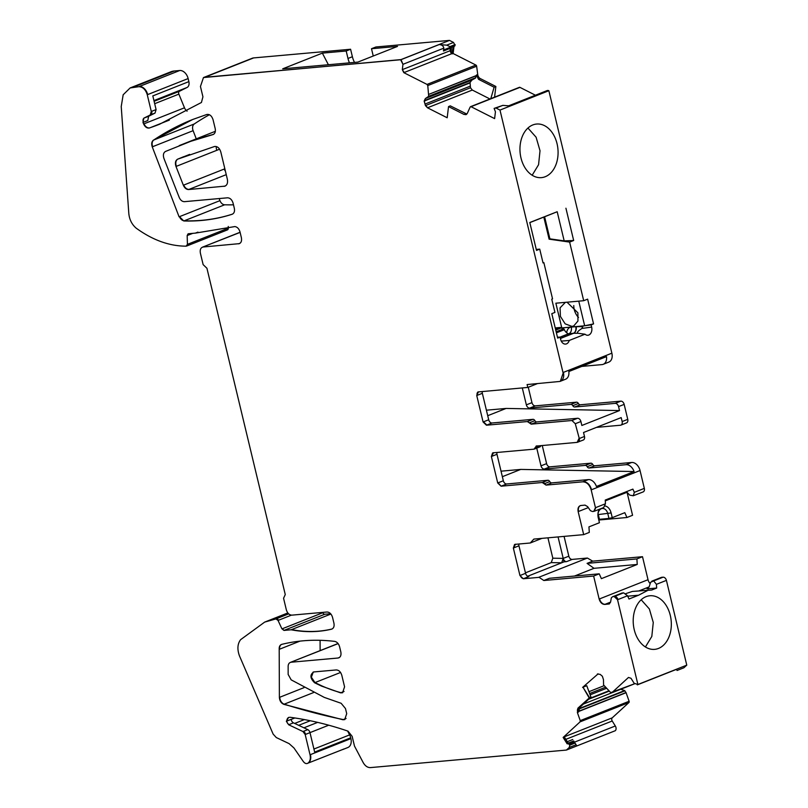 <?xml version="1.0" encoding="UTF-8"?>
<svg xmlns="http://www.w3.org/2000/svg" width="808" height="808" viewBox="0 0 808 808"><rect width="100%" height="100%" fill="white"/><g stroke="black" fill="none" stroke-linecap="round" stroke-linejoin="round"><path stroke-width="1.21" d="M537.381 383.638L527.796 387.436L477.952 391.961M576.488 402.182L535.32 405.869A3.585 2.485 -111.6 0 1 531.967 402.636L526.351 404.859A3.585 2.485 -111.6 0 0 529.715 408.08L570.882 404.404A2.394 1.656 68.4 0 1 572.791 405.697L578.397 403.485A2.394 1.656 -111.6 0 0 576.488 402.182L570.882 404.404M572.791 405.697A2.394 1.656 68.4 0 0 574.7 407L580.306 404.778A2.394 1.656 68.4 0 1 578.397 403.485M580.306 404.778L620.807 401.152A3.585 2.485 68.4 0 1 624.16 404.384L627.755 419.342A3.585 2.485 -111.6 0 1 626.543 422.897L620.938 425.119A3.585 2.485 68.4 0 1 620.443 425.24L596.476 427.381M574.7 407L615.191 403.374A3.585 2.485 68.4 0 1 618.554 406.606L624.16 404.384M577.861 442.158A3.585 2.485 -111.6 0 0 578.074 442.087A3.585 2.485 -111.6 0 0 579.285 438.532L575.286 423.735L571.933 420.503L531.189 424.149L527.371 421.554L486.446 425.21L483.093 421.988L476.74 395.526L478.437 391.85M620.938 425.119A3.585 2.485 68.4 0 0 622.15 421.564L621.19 417.595L583.538 432.502L584.487 436.471A3.585 2.485 -111.6 0 1 583.275 440.027L577.175 442.37L536.108 446.087M478.154 391.9A3.585 2.485 68.4 0 0 477.134 395.364L482.346 393.304L488.699 419.766A3.585 2.485 -111.6 0 0 492.052 422.988L532.977 419.332A2.394 1.656 68.4 0 1 534.886 420.635A2.394 1.656 -111.6 0 0 536.795 421.928L577.538 418.281A3.585 2.485 68.4 0 1 580.901 421.513L581.851 425.473L619.504 410.565L618.554 406.606M492.587 452.945L491.375 456.5L497.728 482.972L503.334 480.75A3.585 2.485 -111.6 0 0 506.697 483.972L547.864 480.285A2.394 1.656 -111.6 0 1 549.773 481.588A2.394 1.656 -111.6 0 0 551.682 482.891L588.386 479.599A8.969 6.222 -111.6 0 1 596.425 486.456L634.078 471.539A8.969 6.222 68.4 0 0 626.038 464.691L589.093 468.004A2.394 1.656 68.4 0 1 587.184 466.701A2.394 1.656 -111.6 0 0 585.275 465.408L544.35 469.064A3.585 2.485 68.4 0 1 540.996 465.842L536.744 448.127M540.996 465.842L546.602 463.62L542.249 445.491M546.602 463.62A3.585 2.485 -111.6 0 0 549.965 466.842L590.88 463.186A2.394 1.656 -111.6 0 1 592.789 464.479A2.394 1.656 -111.6 0 0 594.698 465.782L631.644 462.479A8.969 6.222 -111.6 0 1 640.047 470.539L644.33 488.375A3.585 2.485 68.4 0 1 643.117 491.931L633.22 495.769L634.351 492.385L632.896 489.113L605.232 500.071L605.455 503.758L595.456 507.717L591.173 489.89C589.537 484.679 586.739 481.992 582.77 481.821L546.077 485.103L542.249 482.507L501.091 486.194L497.728 482.972M627.028 492.254A5.979 4.141 -111.6 0 0 627.038 492.274L605.283 500.879M595.456 507.717L593.749 511.393L592.446 511.514L590.416 510.666L587.648 506.656L585.043 505.121L581.003 505.485C578.518 506.06 577.568 508.101 578.164 511.615L583.689 534.633L589.295 532.411L588.951 526.877L599.425 522.726L598.213 517.524L599.425 522.726M627.038 492.274L632.563 515.282L626.947 517.504L624.806 512.676L612.252 517.655L611.111 512.939A9.565 6.757 84.9 0 0 605.838 506.182A9.565 6.757 84.9 0 0 605.101 505.99M599.273 509.293A9.565 6.757 84.9 0 0 597.93 515.272A9.565 6.757 84.9 0 0 598.072 516.867A9.565 6.757 84.9 0 0 598.294 518.009M626.947 517.504L598.809 520.019M566.58 561.631A3.585 2.485 68.4 0 1 563.216 558.409L564.045 561.853L566.58 561.631L572.185 559.409A3.585 2.485 68.4 0 1 568.822 556.187L564.075 536.381M650.198 583.629A5.979 4.141 -111.6 0 1 648.026 579.71L642.501 556.702L636.896 558.924L587.083 563.378L592.698 561.156L587.396 558.045L538.926 577.235L543.824 580.508L593.628 576.043L599.152 599.061C600.243 602.536 602.111 604.323 604.758 604.435L609.262 603.96M642.501 556.702L592.698 561.156M636.896 558.924L637.239 564.449L601.384 578.649L599.233 573.832L549.43 578.286L543.824 580.508M593.628 576.043L599.233 573.832M617.948 599.566A3.585 2.485 68.4 0 0 614.595 596.385L623.594 592.82L627.543 595.769L617.544 599.728L637.896 684.497L686.77 665.146L666.418 580.376L656.419 584.335L656.651 588.062L651.692 590.032L632.422 591.426L625.826 593.617M648.592 589.981L638.593 595.213L627.725 596.183M627.543 595.769L628.988 599.021L638.593 595.213M658.48 648.44A26.906 18.988 84.9 0 0 670.842 618.12A26.906 18.988 84.9 0 0 649.874 595.759A26.906 18.988 84.9 0 0 646.057 596.668A26.906 18.988 84.9 0 0 633.694 626.998A26.906 18.988 84.9 0 0 654.662 649.359A26.906 18.988 84.9 0 0 658.48 648.44M637.896 684.497L637.33 684.851M686.77 665.146L683.911 667.772L677.094 670.468L676.336 669.287L637.876 684.507L634.118 683.265L630.998 678.276L628.483 677.447L611.777 692.769L610.747 692.638L603.576 684.942L603.475 679.649L602.364 676.245L600.172 674.377L597.405 673.993M578.942 708.646L624.624 690.557L626.089 692.709L629.109 701.273A1.192 0.828 68.4 0 1 628.937 702.516L612.232 717.847A2.394 1.656 68.4 0 0 612.212 720.999L615.322 725.978A3.585 2.485 68.4 0 1 615.302 730.705L566.408 750.066L370.428 767.6C367.549 767.661 365.125 765.964 363.156 762.53L354.5 746.107L352.147 736.33L348.006 731.149C328.604 724.503 309.312 719.888 290.123 717.282L288.577 717.454L286.345 721.261L288.658 724.756L302.97 731.543L305.182 734.543L310.04 754.783C310.817 758.581 310.131 761.368 307.989 763.156L307.666 763.348M590.981 697.112L589.537 697.698L582.992 687.234L586.749 685.699L590.981 697.112L579.76 707.404L578.639 711.949L577.76 712.303A4.181 2.899 68.4 0 1 578.356 707.96L577.356 712.454L580.235 720.625L580.063 721.867L563.146 737.441L567.125 743.804L568.479 743.794L569.812 745.138L569.266 747.45L566.408 750.066M569.266 747.45L576.084 744.754L576.841 745.935L615.302 730.705M344.864 719.524A5.979 4.141 68.4 0 1 343.309 719.585A904.192 626.947 68.4 0 1 284.204 704.182A5.929 4.111 68.4 0 1 279.78 697.243L279.386 697.395C279.659 700.849 281.134 703.162 283.81 704.334L342.905 719.736L344.693 719.605L346.713 713.666L345.471 708.525L341.138 703.283L324.271 697.395L291.173 679.861L288.153 674.428L288.143 667.277C288.001 664.307 289.011 662.621 291.163 662.217L337.986 658.025C340.471 657.449 341.41 655.409 340.825 651.894L339.582 646.743C338.673 643.673 337.037 641.885 334.663 641.38C316.322 639.199 298.697 640.188 281.77 644.36L281.396 644.471M332.088 628.988A5.979 4.141 68.4 0 1 331.906 629.038A179.376 124.371 68.4 0 1 291.536 629.624L291.132 629.785C305.161 632.442 318.615 632.24 331.512 629.19C333.694 628.382 334.502 626.362 333.916 623.13L332.543 617.383C331.452 613.908 329.583 612.121 326.937 612.01L291.93 615.14C289.284 615.029 287.416 613.232 286.325 609.767L283.568 598.253L285.264 594.577L206.929 268.266L203.141 264.63L200.374 253.126C199.788 249.601 200.738 247.561 203.212 246.996L239.36 243.642M373.245 56.005L371.498 48.722L375.912 46.985L449.49 40.4L400.616 59.752L402.96 64.327L402.313 69.639L403.818 72.659L427.028 84.416L427.775 85.577L428.695 96.314L425.412 98.525L424.149 101.081L425.442 105.596L427.493 107.787L447.188 117.766L448.531 106.595L450.288 105.858L466.852 114.069M453.197 46.611L451.884 53.631A2.394 1.656 68.4 0 1 450.864 52.631L451.51 47.278M454.005 46.288L453.126 53.53L452.329 53.853M453.126 53.53L475.902 65.064A1.192 0.828 68.4 0 1 476.649 66.226L477.73 74.548A4.181 2.899 -111.6 0 0 480.346 78.608L478.538 79.315L476.447 75.063L475.559 78.002L471.791 80.164L470.044 82.557L470.488 87.769L472.306 90.052L489.951 98.98M490.799 98.647L494.122 87.213L478.538 79.315M494.122 87.213L495.859 86.466L494.567 97.152M519.029 87.688A1.192 0.828 68.4 0 1 519.958 87.375L535.421 95.213M466.256 114.544A4.181 2.899 68.4 0 1 464.469 114.302L466.065 114.635L467.307 113.373L470.155 107.04L471.084 106.727L494.617 118.614L495.435 111.817L494.112 108.403L496.021 108.07L499.99 110.08L548.844 90.728A3.585 2.485 68.4 0 0 547.137 90.577L508.646 105.818M581.8 366.408L602.01 364.6A8.969 6.222 68.4 0 0 603.233 364.307A8.969 6.222 68.4 0 0 606.495 356.631L568.832 371.539A8.969 6.222 68.4 0 1 565.58 379.215L560.368 381.275A8.969 6.222 68.4 0 1 560.368 381.285A8.969 6.222 68.4 0 1 560.156 381.356M563.398 372.377L560.368 381.275A8.969 6.222 68.4 0 0 563.398 372.377L611.868 353.187A8.969 6.222 68.4 0 1 608.848 362.085L603.233 364.307M559.964 381.437L527.099 384.558L527.796 387.436M486.396 410.201L506.101 408.434L619.504 410.565M526.351 404.859L522.291 387.921M482.346 393.304A3.585 2.485 68.4 0 1 482.275 391.506M501.041 471.175L520.736 469.418L502.364 476.69M634.078 471.539L520.736 469.418M539.603 446.945A2.394 1.656 -111.6 0 0 539.936 446.864A2.394 1.656 -111.6 0 0 540.794 445.622M496.92 452.48A3.585 2.485 -111.6 0 0 496.981 454.288L491.375 456.5M503.334 480.75L496.981 454.288M612.252 517.655L608.959 518.433L607.828 513.716A7.171 5.06 84.9 0 0 603.869 508.656A7.171 5.06 84.9 0 0 602.374 508.474A7.171 5.06 84.9 0 0 597.93 515.383M598.061 516.756A7.171 5.06 84.9 0 0 598.213 517.524M637.239 564.449L594.001 568.317L574.508 576.043M623.594 592.82L612.797 596.617L614.191 596.536L617.544 599.728M656.419 584.315L653.662 580.912L651.844 581.154L661.267 577.427A3.585 2.485 68.4 0 1 661.762 577.306L650.632 582.265L649.147 586.881L639.118 590.83M656.651 588.062L647.572 588.8M648.046 588.537L647.067 588.921L649.147 586.881M338.996 657.752A5.979 4.141 68.4 0 1 338.39 657.864L338.805 657.833M354.49 62.398A17.938 12.433 -111.6 0 1 352.389 56.722L347.985 58.469L346.188 50.995L322.362 53.126L282.699 68.821L357.853 62.105L397.516 46.399L371.498 48.722M347.985 58.469A17.938 12.433 -111.6 0 0 349.47 62.852M328.391 64.731L322.362 53.126M470.155 107.04L519.958 87.375M487.719 415.706L506.101 408.434M598.657 519.393L608.959 518.433M291.536 629.624L330.896 614.04M444.966 49.409L443.471 50.995L450.329 48.278L450.036 50.752L450.864 52.631M443.471 50.995L443.824 48.147C443.4 45.925 441.855 44.733 439.168 44.571L446.723 45.147L453.53 42.45L449.49 40.4M609.454 603.869A3.585 2.485 68.4 0 1 609.192 603.919L610.575 602.152L611.333 597.829L612.605 596.708M290.547 662.338A5.979 4.141 68.4 0 1 290.739 662.247L338.118 643.623M330.624 613.726L324.826 614.242L284.355 630.26A2.394 1.656 68.4 0 1 282.335 628.745L283.962 630.422L291.132 629.785M313.858 671.933L336.209 669.943C338.855 670.044 340.724 671.842 341.814 675.316L344.572 686.82L342.552 692.749L340.552 692.84L321.564 686.103L314.565 682.75C309.999 678.205 309.767 674.599 313.858 671.933L313.06 672.125M324.826 614.242A2.394 1.656 68.4 0 1 322.796 612.727L322.644 612.393M281.941 628.897L278.043 620.433L275.922 618.928L264.681 622.099L240.602 639.673C237.512 643.814 237.097 649.147 239.38 655.682L273.134 734.098L276.296 737.553L289.113 743.633L293.971 747.976L303.333 761.55C304.869 763.52 306.414 764.055 307.989 763.156L341.946 749.794M203.677 77.487L252.338 58.216A8.969 6.222 68.4 0 1 253.641 57.913L204.767 77.265L400.616 59.752M159.338 124.331A478.336 331.664 68.4 0 1 149.914 127.795A5.979 4.141 68.4 0 1 144.026 123.816L143.622 123.978C145.147 127.129 147.117 128.452 149.51 127.957L159.519 124.26L201.434 102.485L202.929 96.819L200.445 86.466L203.475 77.558L204.767 77.265M343.642 749.036L343.117 749.329M187.102 111.171A5.979 4.141 68.4 0 1 184.487 107.797L178.871 94.122A2.394 1.656 68.4 0 1 179.427 91.284L187.072 87.466L153.934 100.586M343.127 749.329L308.383 762.994A8.969 6.222 68.4 0 0 310.444 754.621L350.904 738.613A8.969 6.222 68.4 0 1 347.874 747.511L342.673 749.572M143.622 123.978L142.986 122.432L143.814 118.18L150.217 114.989L151.288 111.484L147.268 94.748C145.642 89.547 142.844 86.86 138.875 86.688L130.118 87.951L123.169 94.778L121.23 106.515L128.815 213.544C129.421 219.523 131.835 224.371 136.087 228.088C152.611 240.097 169.286 246.127 186.103 246.167L187.436 244.349L187.173 235.552L188.072 233.825M350.904 738.613L350.712 737.815A8.969 6.222 -111.6 0 0 349.622 734.896L347.602 731.008M350.712 737.815L314.655 752.086L309.989 732.634L305.182 734.543M142.986 122.432L147.793 120.523L148.621 116.271L155.025 113.09L150.217 114.989M320.13 650.622L320.089 640.31M299.97 641.128L279.194 649.349L279.386 697.395M305.586 734.381A3.585 2.485 68.4 0 0 303.374 731.381L307.777 729.634A3.585 2.485 68.4 0 1 309.989 732.634M281.77 644.36C279.891 644.986 279.033 646.653 279.194 649.349M307.777 729.634L293.466 722.847A3.585 2.485 68.4 0 1 291.153 719.362L286.345 721.261M150.611 114.827A3.585 2.485 68.4 0 0 151.692 111.332L156.096 109.585L155.025 113.09M156.096 109.585L152.813 95.91L188.87 81.628A5.979 4.151 68.4 0 1 187.072 87.466M188.87 81.628L188.133 78.568L147.268 94.748M291.163 719.423L294.859 717.959M130.25 87.9A23.917 16.584 68.4 0 1 130.512 87.789L170.973 71.771A23.917 16.584 68.4 0 1 174.255 71.003L179.73 70.508A8.969 6.222 68.4 0 1 188.133 78.568M186.103 246.167L186.941 245.925A2.394 1.656 68.4 0 0 187.83 244.198L228.29 228.179A2.394 1.656 68.4 0 1 227.401 229.906L186.941 245.925A2.394 1.656 68.4 0 1 186.729 245.986M228.29 228.179L228.24 226.442M197.94 232.118L195.395 233.118L188.395 233.744M239.552 243.561A5.979 4.141 68.4 0 1 238.946 243.673L238.552 243.834C241.026 243.258 241.976 241.218 241.39 237.703L240.006 231.957C239.037 228.755 237.32 226.967 234.855 226.573L195.395 233.118M202.596 247.117A5.979 4.141 68.4 0 1 202.798 247.026L240.107 232.391M494.112 108.403L502.829 105.373L496.021 108.07M553.672 213.171A5.979 4.141 68.4 0 1 553.642 213.181L529.826 222.614L557.187 211.736L564.186 240.885L573.67 240.501L569.63 242.097L549.107 239.168L549.905 238.845L544.602 216.766M564.186 240.885L549.905 238.845M542.996 262.701L543.855 262.63L552.551 298.869L551.753 299.182L554.924 312.413L551.803 313.656L557.672 338.108L560.116 337.138A505.091 73.164 -13.5 0 0 557.439 337.148M561.287 341.117L569.256 340.451A6.494 4.585 84.9 0 1 564.489 344.006A6.494 4.585 84.9 0 1 560.641 339.34L560.116 337.138M578.791 333.371L585.022 334.209L569.256 340.451M578.76 301.152L584.669 325.776L593.567 323.897L591.123 324.856A427.573 61.933 -13.5 0 1 582.669 326.068L561.802 327.937L555.864 303.202L583.699 300.707L569.63 242.097M584.669 325.776L561.802 327.937M583.699 300.707L587.628 299.152L593.567 323.897M556.156 331.785L563.479 328.886A5.979 4.141 68.4 0 1 561.277 327.897A2.394 1.656 68.4 0 0 560.116 327.503L555.227 327.937M563.479 328.886A1.192 0.828 68.4 0 1 564.368 329.684A5.979 4.141 68.4 0 0 566.711 332.785A8.969 6.222 68.4 0 1 571.266 327.089A5.383 3.798 -95.1 0 1 568.903 333.694L573.407 333.29A3.585 2.485 68.4 0 1 573.559 333.29L560.439 338.481M549.107 239.168L543.804 217.079M582.669 326.068L582.8 326.634L576.155 326.664A5.383 3.747 -90.3 0 1 573.559 333.29L578.306 333.26C576.508 332.765 577.71 331.159 581.942 328.452A427.573 61.933 -13.5 0 0 591.648 327.068L591.123 324.856M582.8 326.634L581.942 328.452M518.888 544.016A3.585 2.485 -111.6 0 0 518.958 545.814L513.353 548.036L519.948 575.528L523.311 578.76L538.532 577.397M525.564 573.316L520.352 575.377A3.585 2.485 -111.6 0 0 523.715 578.599L528.917 576.538A3.585 2.485 -111.6 0 1 525.564 573.316L518.958 545.814M558.055 536.916L563.216 558.409L561.671 562.792L551.248 562.61L525.442 572.832M561.641 562.812L527.664 576.255M551.248 562.61L552.824 558.197L547.935 537.825M589.537 697.698L577.952 708.121M567.125 743.804L568.327 743.33L564.348 736.957L563.146 737.441M232.492 214.12A281.669 195.304 68.4 0 1 232.219 214.211A281.366 195.092 68.4 0 1 184.173 220.806A5.737 3.979 68.4 0 1 179.487 216.655L183.78 220.968C200.505 221.473 216.524 219.271 231.815 214.362L232.128 214.272C234.158 213.352 234.896 211.353 234.32 208.272L233.098 203.192C232.007 199.717 230.139 197.92 227.502 197.809L184.456 201.667C182.214 201.647 180.467 200.233 179.204 197.404L163.943 158.459C162.873 155.106 163.378 152.773 165.468 151.46L190.769 141.309L213.161 134.522M213.363 134.431A5.979 4.141 68.4 0 1 213.231 134.471L212.837 134.623C214.978 133.795 215.766 131.775 215.191 128.583L213.059 119.725C211.767 115.847 209.696 114.1 206.838 114.473L192.678 119.493L153.399 140.148C151.651 141.592 151.268 143.834 152.257 146.854L179.083 216.817M226.25 174.649L189.052 189.375A6.05 4.192 68.4 0 1 183.739 185.072L183.345 185.234C184.628 188.092 186.396 189.526 188.648 189.537L225.008 186.143M225.2 186.062A6.939 4.808 68.4 0 1 224.462 186.204L224.058 186.365C226.937 185.699 228.038 183.335 227.351 179.255L220.796 151.934C219.503 148.036 217.413 146.228 214.524 146.501L177.649 159.166C175.417 160.489 174.861 162.923 175.993 166.468L183.345 185.234M233.492 204.808A281.366 195.092 68.4 0 1 224.644 204.788A5.737 3.979 68.4 0 1 219.948 200.637L219.15 198.556M196.253 138.855L193.122 130.674A5.979 4.141 68.4 0 1 194.263 123.967A428.583 297.172 68.4 0 1 209.383 114.736M464.065 114.463L448.531 106.595M574.549 742.31L574.094 741.572L568.883 743.643A1.192 0.828 68.4 0 1 569.741 744.208L574.549 742.31L575.023 743.077L569.812 745.138M527.947 128.038L536.108 137.229L540.017 150.743L538.562 164.731L532.169 175.235M645.42 646.966L651.814 636.452L653.268 622.463L649.359 608.959L641.188 599.758M536.431 446.006L533.997 449.167L534.724 448.935A2.394 1.656 -111.6 0 0 535.613 447.43L535.219 447.592M568.206 743.128L573.71 740.956L574.094 741.572M573.71 740.956L576.841 745.935M582.992 687.234L589.133 697.86M564.045 561.853L561.671 562.792M513.353 548.036L514.565 544.471M583.689 534.633L533.876 539.087L530.26 542.996L541.966 538.36M548.844 90.728L510.383 105.949L502.829 105.373M567.782 334.239C569.125 334.684 568.761 334.199 566.711 332.785M567.024 302.202L577.892 312.807L577.952 321.018L573.7 325.967L571.953 326.392L565.166 323.846L560.388 316.372L560.075 307.838L565.378 302.354M545.228 176.72A26.906 18.988 -95.1 0 1 541.41 177.629A26.906 18.988 -95.1 0 1 520.443 155.267A26.906 18.988 -95.1 0 1 532.805 124.947A26.906 18.988 -95.1 0 1 536.623 124.038A26.906 18.988 -95.1 0 1 557.591 146.399A26.906 18.988 -95.1 0 1 545.228 176.72M585.022 334.209A6.494 4.585 84.9 0 0 586.79 335.169A6.494 4.585 84.9 0 0 591.648 327.068M536.26 249.45L539.734 249.137L543.047 262.943L543.855 262.63M539.734 249.137L536.502 250.419L529.795 222.513L557.187 211.736M573.67 240.501L565.923 208.222M445.38 49.278L449.834 47.45L449.935 46.632L446.723 45.147M449.834 47.45L455.045 45.389A1.192 0.828 68.4 0 1 454.611 46.056L448.884 48.308M450.329 48.278L450.531 47.662M493.082 452.823L533.997 449.167M575.023 743.077L576.084 744.754M634.492 683.78L610.747 692.638M594.001 568.317L587.083 563.378M581.003 505.485L580.184 505.677M594.435 511.191L593.749 511.393M605.455 503.758L603.657 507.555L594.648 511.121M633.22 495.769L629.705 495.112L626.473 491.658M578.881 438.683L577.175 442.37M562.994 372.528L499.99 110.08M582.598 687.396L598.142 673.852M515.049 544.36L530.26 542.996M495.859 86.466L480.346 78.608M454.611 46.056A1.192 0.828 68.4 0 1 454.49 46.086L449.288 48.147M455.045 45.389L453.53 42.45M449.935 46.632L455.146 44.571M352.389 56.722L350.591 49.248L346.188 50.995M253.641 57.913L350.591 49.248M624.624 690.557L620.766 689.275A4.181 2.899 68.4 0 1 620.736 689.275L583.386 704.071M653.672 580.912L663.065 577.195A3.585 2.485 68.4 0 1 666.418 580.376M663.065 577.195L661.762 577.306M572.185 559.409L587.396 558.045M531.967 402.636L528.27 387.244M578.508 317.463A12.554 8.706 68.4 0 1 573.781 305.576M611.868 353.187L548.864 90.738M535.32 405.869L529.715 408.08M615.191 403.374L620.807 401.152M571.933 420.503L575.286 423.735M579.285 438.532L584.487 436.471M622.15 421.564L627.755 419.342M575.69 423.574L580.901 421.513M544.35 469.064L549.965 466.842M585.275 465.408L590.88 463.186M592.789 464.479L587.184 466.701M626.038 464.691L631.644 462.479M589.093 468.004L594.698 465.782M582.77 481.821L583.174 481.669C587.143 481.831 589.941 484.517 591.577 489.729L591.173 489.89M644.33 488.375L634.32 492.335M591.577 489.729L640.047 470.539M588.305 507.606L578.164 511.615M580.376 505.616A5.979 4.141 -111.6 0 0 578.558 511.464M563.216 558.409L568.822 556.187M648.026 579.71L599.556 598.9A5.979 4.141 -111.6 0 0 605.152 604.273L604.758 604.435M610.575 602.132L605.152 604.273M563.358 737.189L612.232 717.847M580.235 720.625L580.467 721.706L628.937 702.516M569.67 747.289L566.812 749.915M402.313 69.639L404.212 72.498L451.884 53.631M475.902 65.064L427.028 84.416M611.111 512.939L598.314 514.575L599.445 519.291M638.28 684.356A3.585 2.485 68.4 0 1 637.734 684.699L637.734 684.699A3.585 2.485 68.4 0 1 637.522 684.77M338.39 657.864L339.532 657.419M470.559 106.878L471.478 106.565L470.559 106.878M488.699 419.766L483.093 421.988M549.773 481.588L544.562 483.649L546.077 485.103M583.174 481.669L588.386 479.599M546.471 484.951L551.682 482.891M547.864 480.285L542.249 482.507M544.168 483.81L544.562 483.649A2.394 1.656 -111.6 0 0 542.653 482.356M498.132 482.81L501.091 486.194M501.485 486.032L506.697 483.972M540.007 445.693L535.613 447.43L536.835 445.854M534.522 448.995A2.394 1.656 -111.6 0 0 534.724 448.935L539.936 446.864M572.327 420.342L577.538 418.281M536.795 421.928L531.189 424.149M598.051 513.656A7.171 5.06 -95.1 0 1 598.314 514.575L597.95 514.615M622.291 592.931L613.282 596.496M203.475 77.558L401.01 59.59L402.96 64.327M402.717 69.478L450.036 50.752M403.354 64.165L443.824 48.147M493.476 452.672L491.779 456.348M527.371 421.554L529.28 422.847M534.886 420.635L529.674 422.695L531.583 423.988M291.567 662.055A5.979 4.141 68.4 0 0 290.749 662.247A5.979 4.141 68.4 0 1 290.749 662.247L331.199 646.228A5.979 4.141 68.4 0 1 332.027 646.036M439.168 44.571L400.707 59.792M282.335 628.745L322.796 612.727M527.765 421.392L532.977 419.332M492.052 422.988L486.446 425.21M291.405 615.14L278.043 620.433M264.883 622.029A119.584 82.921 68.4 0 1 265.085 621.948A119.584 82.921 68.4 0 1 276.326 618.766L288.698 613.868M275.922 618.928L276.326 618.766A2.394 1.656 68.4 0 1 278.447 620.271M342.723 692.678A5.979 4.141 68.4 0 1 340.956 692.678L344.067 691.446M313.251 672.054L311.373 677.185L314.958 682.588L321.958 685.942A179.376 124.371 68.4 0 0 340.956 692.678L340.552 692.84M340.542 672.468L314.565 682.75M149.51 127.957L169.347 120.109M342.905 719.736L346.087 718.484M144.026 123.816L184.487 107.797M283.81 704.334L313.504 692.577M178.871 94.122L154.681 103.697M279.78 697.243L304.03 687.638M143.39 122.271A3.585 2.485 68.4 0 1 144.218 118.018L148.621 116.271M154.106 101.303L179.427 91.284M349.622 734.896L313.928 749.036M279.598 649.198A5.979 4.141 68.4 0 1 281.598 644.4M293.466 722.847L288.658 724.756M328.735 725.2L309.989 732.624M289.052 724.594A3.585 2.485 68.4 0 1 286.749 721.1A5.979 4.141 68.4 0 1 288.769 717.383M317.645 722.382L303.929 727.816M310.252 720.746L298.677 725.321M147.672 94.587A8.969 6.222 68.4 0 0 139.269 86.527L179.73 70.508M174.255 71.003L133.391 87.173M130.118 87.951L130.512 87.789A23.917 16.584 68.4 0 1 130.522 87.789A23.917 16.584 68.4 0 1 133.785 87.022M192.728 233.361L187.173 235.552M187.577 235.401A2.394 1.656 68.4 0 1 188.274 233.764M195.799 232.967A179.376 124.371 68.4 0 1 196.849 232.532M238.946 243.673L240.087 243.218M240.077 232.27L202.798 247.026A5.979 4.141 68.4 0 1 203.616 246.834M560.429 338.431L573.407 333.29A5.383 3.798 -95.1 0 0 575.771 326.685A8.969 6.222 68.4 0 1 576.155 326.664M563.216 558.389L552.824 558.197M578.356 707.96L579.76 707.404M567.529 743.643L563.752 737.037M179.396 145.531A597.93 414.585 68.4 0 1 179.629 145.44A597.93 414.585 68.4 0 1 191.173 141.158A597.93 414.585 68.4 0 1 212.928 134.552L213.484 134.37M224.462 186.204L225.856 185.658M212.524 134.704L213.686 134.249M231.815 214.362L232.654 214.039M179.235 145.591L179.639 145.44A597.93 414.585 68.4 0 1 179.639 145.44L215.342 131.3M183.78 220.968L224.644 204.788M183.739 185.072L224.846 168.801M225.412 171.185A6.05 4.192 68.4 0 1 224.2 169.054M179.487 216.655L219.948 200.637M175.993 166.468L219.614 149.197M193.122 130.674L152.257 146.854M176.386 166.307A6.212 4.303 68.4 0 1 178.053 159.004L189.658 154.409M216.847 150.288A6.212 4.303 68.4 0 1 216.292 146.541M183.81 156.651L177.649 159.166M152.662 146.692A5.979 4.141 68.4 0 1 153.793 139.986L194.263 123.967M191.93 119.786A428.583 297.172 68.4 0 0 153.793 139.986L153.399 140.148M476.427 75.498L429.311 94.152L476.397 75.689M475.801 77.659L428.695 96.314M429.088 96.152L475.559 78.002M470.044 82.557L424.594 100.546A4.181 2.899 68.4 0 1 425.816 98.364L425.412 98.525M425.816 98.364L471.791 80.164M469.973 86.254L425.139 104.01A4.181 2.899 68.4 0 1 424.554 100.919L424.149 101.081M424.554 100.919L469.923 82.951M472.306 90.052L427.886 107.636A4.181 2.899 68.4 0 1 425.846 105.444L425.442 105.596M425.846 105.444L470.488 87.769M464.469 114.302L465.873 113.756M560.126 337.168L568.903 333.694A3.585 2.485 68.4 0 0 568.408 333.815L568.529 334.199M567.287 741.673L572.801 739.492M515.454 544.198L513.747 547.875M560.116 327.503L555.561 329.3M555.742 330.088L561.277 327.897M556.409 332.835L564.368 329.684M304.394 719.585L294.678 723.433M483.487 421.826L486.85 425.059M427.432 84.254L427.775 85.577M612.181 692.618L611.151 692.476M595.86 507.565L594.153 511.242M477.73 74.548L476.447 75.063M428.169 85.416L476.649 66.226M574.468 742.158L615.322 725.978M565.842 739.35L612.212 720.999M580.639 720.463L629.109 701.273M578.589 711.505L626.089 692.709M578.568 711.313L626.008 692.537M578.791 709.101L624.938 690.83M588.638 699.253L609.192 691.123M589.476 698.486L608.868 690.81M590.133 694.819L606.384 688.386M589.648 693.516L605.293 687.315M588.971 691.688L604.061 685.719M637.33 684.861L676.407 669.388M519.382 87.335L470.509 106.686M264.681 622.099L287.84 612.939M560.015 337.138L568.408 333.815M331.199 646.228L338.047 643.521M634.522 683.81L611.606 692.88"/></g></svg>

